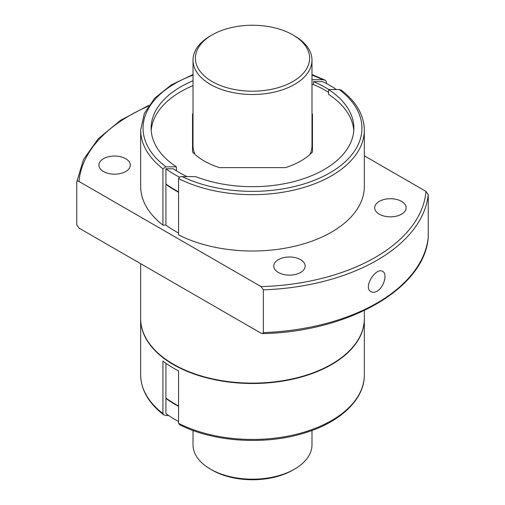 <?xml version="1.0" encoding="UTF-8"?>
<svg xmlns="http://www.w3.org/2000/svg" width="505" height="505" viewBox="0 0 505 505"><rect width="100%" height="100%" fill="white"/><g stroke="black" fill="none" stroke-linecap="round" stroke-linejoin="round"><path stroke-width="0.76" d="M193.017 113.511A68.409 39.497 0 0 0 192.538 114.004L192.538 152.03A68.409 39.497 0 0 0 219.568 167.635L285.432 167.635A68.409 39.497 0 0 0 312.462 152.03L312.462 114.004A68.409 39.497 0 0 0 311.983 113.511M328.597 92.308A103.746 59.893 0 0 0 313.504 84.575L311.983 84.575M151.222 130.587A101.366 58.523 180 0 1 193.017 85.635M328.597 89.499L339.076 89.499L341.355 90.187C356.385 101.833 364.042 115.14 364.332 130.101A111.832 64.564 180 0 1 298.537 188.946A111.832 64.564 180 0 1 178.568 178.549C179.117 177.192 180.335 176.542 182.223 176.605L195.637 176.605A101.366 58.523 0 0 0 299.989 179.862A101.366 58.523 0 0 0 353.866 128.163A101.366 58.523 0 0 0 328.597 89.499L328.597 94.359A101.366 58.523 180 0 1 353.778 130.587M179.559 177.217A109.452 63.194 180 0 1 165.924 168.765L165.924 225.104L162.932 225.104A111.832 64.564 180 0 1 140.668 186.446L140.668 130.101A111.832 64.564 180 0 0 162.932 168.765L162.932 225.104M140.668 263.705L140.668 318.554A111.832 64.564 0 0 0 173.423 364.212A111.832 64.564 0 0 0 295.299 378.207A111.832 64.564 0 0 0 364.332 318.554L364.332 310.506M165.924 363.31L165.924 413.557A109.452 63.194 180 0 0 178.568 421.492M364.332 318.75A111.832 64.564 180 0 1 364.332 318.945L364.332 374.899C364.642 399.152 340.73 421.965 305.171 432.785C265.731 445.442 213.527 442.134 179.717 424.762L178.568 423.341L178.568 370.885A111.832 64.564 0 0 1 162.932 361.1L162.932 413.557L163.645 414.813L165.924 415.501L168.632 415.501M313.504 84.575L313.504 81.659L322.777 81.659A109.452 63.194 180 0 1 336.368 89.499M311.983 75.119A109.452 63.194 180 0 1 322.777 79.714L325.283 80.245L326.432 81.659L326.432 83.508M322.777 79.714L311.983 79.714M176.403 170.816L176.403 166.82L165.924 166.82L162.932 168.765M193.017 80.775A101.366 58.523 0 0 0 151.134 128.163A101.366 58.523 0 0 0 176.403 166.82M165.924 168.765L173.266 168.765A103.746 59.893 180 0 0 187.115 176.605M178.568 178.549L178.568 234.888A111.832 64.564 180 0 0 298.537 245.285A111.832 64.564 180 0 0 364.332 186.446L364.332 130.101M364.332 155.818L425.986 191.408L428.24 194.659L428.24 237.394A176.075 101.656 180 0 1 263.357 332.593L262.411 333.635L261.098 333.231L79.014 228.108L76.76 224.864L76.766 181.958L83.451 159.58L98.279 138.73L120.455 120.373L148.899 105.305M76.76 182.122C77.038 180.979 77.789 180.765 79.014 181.478L261.098 286.606L263.357 289.851L263.357 332.593M377.008 291.196C374.729 292.445 372.734 292.61 371.017 291.694C362.666 287.698 375.979 266.728 382.721 271.431C387.638 273.666 384.034 287.484 377.008 291.196M262.411 333.628C348.557 331.798 424.389 288.677 428.234 237.558L428.24 237.394M178.568 233.045A109.452 63.194 180 0 1 165.924 225.104M401.507 201.369A15.705 9.065 180 0 1 406.102 207.776A15.705 9.065 180 0 1 390.403 216.847A15.705 9.065 180 0 1 374.697 207.776A15.705 9.065 180 0 1 384.393 199.399A15.705 9.065 180 0 1 401.507 201.369M300.557 259.652A15.705 9.065 180 0 1 305.153 266.059A15.705 9.065 180 0 1 289.453 275.13A15.705 9.065 180 0 1 273.748 266.059A15.705 9.065 180 0 1 283.438 257.683A15.705 9.065 180 0 1 300.557 259.652M125.701 158.703A15.705 9.065 180 0 1 130.303 165.11A15.705 9.065 180 0 1 114.597 174.181A15.705 9.065 180 0 1 98.898 165.11A15.705 9.065 180 0 1 108.588 156.733A15.705 9.065 180 0 1 125.701 158.703M364.332 318.945A111.832 64.564 180 0 1 252.5 383.51A111.832 64.564 180 0 1 140.668 318.945A111.832 64.564 180 0 1 140.668 318.75M294.56 35.88L292.881 34.908A57.109 32.97 180 0 1 292.881 81.532A57.109 32.97 180 0 1 212.119 81.532A57.109 32.97 180 0 1 212.119 34.908A57.109 32.97 180 0 1 292.881 34.908L294.56 35.88A59.483 34.346 180 0 1 311.983 60.164L311.983 145.648A59.483 34.346 180 0 1 310.026 154.391M194.974 154.391A59.483 34.346 180 0 1 193.017 145.648L193.017 60.164A59.483 34.346 180 0 1 210.44 35.88L212.119 34.908M178.568 192.247A109.452 63.194 180 0 1 165.924 184.306M165.924 398.016A109.452 63.194 0 0 0 178.568 405.951M331.413 364.307A111.359 64.293 180 0 1 173.587 364.307M165.924 183.921A109.452 63.194 0 0 0 178.568 191.856M193.017 125.751A68.409 39.497 0 0 0 192.538 126.244M312.462 126.244A68.409 39.497 0 0 0 311.983 125.751M165.924 398.401A109.452 63.194 0 0 0 178.568 406.342M313.504 81.659A103.746 59.893 180 0 1 328.768 89.499M311.983 60.164A59.483 34.346 180 0 1 252.5 94.504A59.483 34.346 180 0 1 193.017 60.164M311.983 430.481L311.983 444.836A59.483 34.346 180 0 1 294.56 469.12A59.483 34.346 180 0 1 210.44 469.12A59.483 34.346 180 0 1 193.017 444.836L193.017 430.481M294.56 469.12L292.881 470.092A57.109 32.97 180 0 1 212.119 470.092L210.44 469.12M162.932 413.557A111.832 64.564 180 0 1 140.668 374.899C140.958 389.86 148.615 403.167 163.645 414.82M165.924 166.82A109.452 63.194 180 0 1 193.017 75.119M428.24 194.659A176.075 101.656 180 0 1 263.357 289.851M79.014 181.478A173.701 100.287 180 0 1 148.287 106.214M425.986 191.408A173.701 100.287 180 0 1 261.098 286.606M339.076 89.499A109.452 63.194 180 0 1 328.376 173.707A109.452 63.194 180 0 1 182.223 176.605M364.332 374.899A111.832 64.564 180 0 1 298.537 433.738A111.832 64.564 180 0 1 178.568 423.341M325.283 80.238L311.983 74.519M193.017 74.519L171.378 84.872L154.776 98.109L144.279 113.492L140.668 130.101M140.668 318.945L140.668 374.899"/></g></svg>
